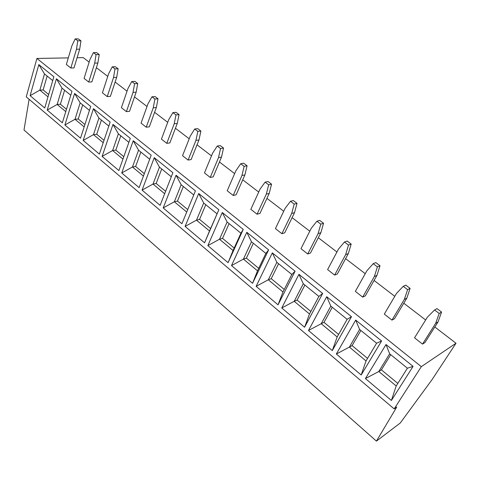 <?xml version="1.0" encoding="UTF-8"?>
<svg xmlns="http://www.w3.org/2000/svg" width="480" height="480" viewBox="0 0 480 480"><rect width="100%" height="100%" fill="white"/><g stroke="black" fill="none" stroke-linecap="round" stroke-linejoin="round"><path stroke-width="0.72" d="M68.298 57.888L36.918 58.452L26.25 96.858L394.17 408.9L396.774 407.016L376.428 441.12L24 129.99L29.112 99.282M89.136 62.13L83.256 57.624L77.094 57.732M376.428 441.12L400.254 423.024L432.156 379.494L456 343.236L421.32 366.648L36.918 58.452M421.32 366.648L394.17 408.9M413.088 366.36L391.392 400.47L365.418 378.558L386.004 344.526L413.088 366.36L407.418 368.214L396.192 385.968L378.792 371.52L381.426 369.864L397.806 383.418M381.594 340.968L361.188 374.988L336.33 354.018L355.704 320.094L381.594 340.968L376.602 343.224L366.036 360.93L349.386 347.106L352.104 345.6L367.554 358.386M351.486 316.692L332.28 350.598L308.472 330.51L326.712 296.724L351.486 316.692L347.118 319.32L337.164 336.96L321.216 323.712L324.018 322.356L338.598 334.422M322.674 293.466L304.584 327.234L281.76 307.974L298.95 274.338L322.674 293.466L318.882 296.424L309.504 313.992L294.21 301.29L297.078 300.066L310.854 311.466M295.08 271.218L278.034 304.83L256.128 286.35L272.334 252.876L295.08 271.218L291.816 274.482L282.972 291.96L268.296 279.774L271.23 278.676L284.244 289.446M268.62 249.882L252.552 283.332L231.51 265.578L246.798 232.29L268.62 249.882L265.854 253.428L257.508 270.822L243.408 259.116L246.402 258.132L258.708 268.32M243.234 229.416L228.072 262.68L207.852 245.616L222.276 212.52L243.234 229.416L240.924 233.208L233.046 250.506L219.492 239.256L222.534 238.38L234.18 248.016M218.856 209.76L204.546 242.826L185.094 226.416L198.714 193.524L218.856 209.76L209.526 230.982L196.488 220.158L199.572 219.378L210.594 228.504M195.426 190.872L181.914 223.734L163.188 207.93L176.052 175.254L195.426 190.872M172.884 172.698L160.122 205.35L142.086 190.128L154.242 157.668L172.884 172.698M151.194 155.208L139.134 187.638L121.74 172.968L133.236 140.73L151.194 155.208M130.296 138.36L118.896 170.562L102.12 156.408L112.986 124.404L130.296 138.36M110.154 122.118L99.372 154.092L83.184 140.43L93.456 108.66L110.154 122.118M90.726 106.452L80.532 138.192L64.89 124.998L74.61 93.462L90.726 106.452M71.97 91.338L62.328 122.838L47.22 110.088L56.412 78.786L71.97 91.338M53.862 76.734L44.742 108L30.126 95.67L38.826 64.608L53.862 76.734M456 343.236L434.814 327M425.658 319.986L403.776 303.222M394.788 296.328L374.07 280.458M365.238 273.69L345.6 258.642M336.93 252L318.3 237.726M309.78 231.198L292.098 217.65M283.722 211.23L266.928 198.36M258.696 192.054L242.73 179.82M234.63 173.616L219.45 161.982M211.482 155.874L197.034 144.804M189.198 138.798L175.434 128.256M167.724 122.346L154.608 112.302M147.018 106.482L134.52 96.906M127.044 91.176L115.128 82.044M107.766 76.404L96.39 67.692M422.52 344.1L424.95 342.57L438.054 321.894L435.654 323.34L439.176 313.458L434.58 309.99L427.458 317.088L414.534 337.83L422.52 344.1L435.654 323.34M391.956 320.106L394.482 318.726L406.83 298.134L404.322 299.43L407.61 289.644L403.218 286.332L396.486 293.448L384.306 314.1L391.956 320.106L404.322 299.43M362.682 297.126L365.304 295.89L376.944 275.394L374.34 276.546L377.412 266.868L373.206 263.694L366.84 270.822L355.356 291.372L362.682 297.126L374.34 276.546M334.632 275.106L337.332 273.996L348.312 253.608L345.63 254.634L348.498 245.052L344.466 242.016L338.442 249.15L327.606 269.586L334.632 275.106L345.63 254.634M307.722 253.98L310.494 252.996L320.862 232.722L318.102 233.628L320.784 224.148L316.92 221.232L311.208 228.366L300.984 248.688L307.722 253.98L318.102 233.628M281.892 233.7L284.724 232.824L294.516 212.676L291.69 213.468L294.198 204.09L290.49 201.288L285.072 208.416L275.412 228.612L281.892 233.7L291.69 213.468M257.07 214.212L259.956 213.444L269.214 193.422L266.328 194.112L268.674 184.83L265.11 182.142L259.968 189.258L250.842 209.322L257.07 214.212L266.328 194.112M233.196 195.474L236.136 194.802L244.89 174.912L241.95 175.506L244.14 166.326L240.714 163.746L235.836 170.838L227.208 190.77L233.196 195.474L241.95 175.506M210.228 177.438L213.21 176.856L221.49 157.11L218.502 157.614L220.554 148.536L217.26 146.046L212.622 153.12L204.462 172.908L210.228 177.438L218.502 157.614M188.106 160.074L191.13 159.576L198.966 139.968L195.936 140.388L197.856 131.406L194.682 129.012L190.272 136.062L182.55 155.712L188.106 160.074L195.936 140.388M166.788 143.334L169.842 142.92L177.264 123.456L174.198 123.798L175.992 114.918L172.932 112.608L168.738 119.628L161.43 139.128L166.788 143.334L174.198 123.798M146.232 127.2L149.316 126.852L156.342 107.538L153.246 107.808L154.92 99.018L151.974 96.798L147.984 103.788L141.066 123.138L146.232 127.2L153.246 107.808M126.396 111.624L129.504 111.348L136.158 92.184L133.038 92.382L134.598 83.694L131.76 81.546L127.956 88.506L121.404 107.706L126.396 111.624L133.038 92.382M107.238 96.588L110.37 96.378L116.682 77.358L113.532 77.496L114.99 68.898L112.248 66.828L108.63 73.752L102.42 92.802L107.238 96.588L113.532 77.496M88.734 82.056L91.884 81.906L97.866 63.042L94.698 63.12L96.06 54.618L93.408 52.614L89.958 59.502L84.078 78.402L88.734 82.056L94.698 63.12M70.842 68.016L74.01 67.92L79.68 49.206L76.494 49.23L77.766 40.812L75.198 38.88L71.91 45.732L66.342 64.476L70.842 68.016L76.494 49.23M438.054 321.894L441.57 312.054L439.176 313.458M434.58 309.99L436.986 308.61L441.57 312.054M406.83 298.134L410.112 288.396L407.61 289.644M403.218 286.332L405.732 285.102L410.112 288.396M376.944 275.394L380.01 265.758L377.412 266.868M373.206 263.694L375.816 262.602L380.01 265.758M348.312 253.608L351.18 244.074L348.498 245.052M344.466 242.016L347.166 241.05L351.18 244.074M320.862 232.722L323.544 223.284L320.784 224.148M316.92 221.232L319.692 220.386L323.544 223.284M294.516 212.676L297.024 203.34L294.198 204.09M290.49 201.288L293.322 200.556L297.024 203.34M269.214 193.422L271.56 184.182L268.674 184.83M265.11 182.142L268.002 181.512L271.56 184.182M244.89 174.912L247.086 165.774L244.14 166.326M240.714 163.746L243.666 163.206L247.086 165.774M221.49 157.11L223.542 148.068L220.554 148.536M217.26 146.046L220.254 145.596L223.542 148.068M198.966 139.968L200.886 131.028L197.856 131.406M194.682 129.012L197.718 128.646L200.886 131.028M177.264 123.456L179.058 114.612L175.992 114.918M172.932 112.608L176.004 112.314L179.058 114.612M156.342 107.538L158.022 98.79L154.92 99.018M151.974 96.798L155.076 96.576L158.022 98.79M136.158 92.184L137.73 83.526L134.598 83.694M131.76 81.546L134.892 81.39L137.73 83.526M116.682 77.358L118.146 68.796L114.99 68.898M112.248 66.828L115.404 66.732L118.146 68.796M97.866 63.042L99.234 54.57L96.06 54.618M93.408 52.614L96.582 52.578L99.234 54.57M79.68 49.206L80.958 40.824L77.766 40.812M75.198 38.88L78.396 38.898L80.958 40.824M391.392 400.47L396.192 385.968M386.004 344.526L389.64 353.802L378.792 371.52L365.418 378.558M381.426 369.864L390.732 354.69M407.418 368.214L389.64 353.802M361.188 374.988L366.036 360.93M376.602 343.224L359.598 329.436L355.704 320.094M359.598 329.436L349.386 347.106L336.33 354.018M352.104 345.6L360.87 330.474M332.28 350.598L337.164 336.96M347.118 319.32L330.834 306.114L326.712 296.724M330.834 306.114L321.216 323.712L308.472 330.51M324.018 322.356L332.28 307.284M304.584 327.234L309.504 313.992M318.882 296.424L303.276 283.77L298.95 274.338M303.276 283.77L294.21 301.29L281.76 307.974M297.078 300.066L304.872 285.066M278.034 304.83L282.972 291.96M291.816 274.482L276.852 262.344L272.334 252.876M276.852 262.344L268.296 279.774L256.128 286.35M271.23 278.676L278.58 263.748M252.552 283.332L257.508 270.822M265.854 253.428L251.484 241.776L246.798 232.29M251.484 241.776L243.408 259.116L231.51 265.578M246.402 258.132L253.344 243.282M228.072 262.68L233.046 250.506M240.924 233.208L227.118 222.018L222.276 212.52M227.118 222.018L219.492 239.256L207.852 245.616M222.534 238.38L229.092 223.614M204.546 242.826L209.526 230.982M216.966 213.786L203.694 203.022L198.714 193.524M203.694 203.022L196.488 220.158L185.094 226.416M199.572 219.378L205.77 204.702M193.746 194.952L181.152 184.746L176.052 175.254M186.72 212.04L174.348 201.768L177.468 201.09L187.728 209.58M181.152 184.746L174.348 201.768L163.188 207.93M177.468 201.09L183.324 186.504M171.3 176.754L159.45 167.148L154.242 157.668M164.664 193.734L153.018 184.062L156.168 183.468L165.618 191.286M159.45 167.148L153.018 184.062L142.086 190.128M156.168 183.468L161.712 168.978M149.694 159.234L138.546 150.192L133.236 140.73M143.424 176.094L132.456 166.992L135.636 166.476L144.33 173.67M138.546 150.192L132.456 166.992L121.74 172.968M135.636 166.476L140.88 152.088M128.88 142.356L118.386 133.848L112.986 124.404M122.952 159.102L112.626 150.528L115.83 150.09L123.81 156.69M118.386 133.848L112.626 150.528L102.12 156.408M115.83 150.09L120.792 135.798M108.816 126.09L98.934 118.074L93.456 108.66M103.212 142.71L93.486 134.634L96.714 134.268L104.022 140.316M98.934 118.074L93.486 134.634L83.184 140.43M96.714 134.268L101.412 120.084M89.46 110.394L80.16 102.852L74.61 93.462M84.162 126.888L75.006 119.286L78.246 118.986L84.924 124.512M80.16 102.852L75.006 119.286L64.89 124.998M78.246 118.986L82.692 104.904M70.776 95.244L62.022 88.146L56.412 78.786M65.766 111.618L57.144 104.454L60.402 104.22L66.486 109.254M62.022 88.146L57.144 104.454L47.22 110.088M60.402 104.22L64.608 90.24M52.728 80.61L44.49 73.932L38.826 64.608M47.988 96.858L39.87 90.12L43.14 89.94L48.672 94.518M44.49 73.932L39.87 90.12L30.126 95.67M43.14 89.94L47.13 76.068"/></g></svg>
